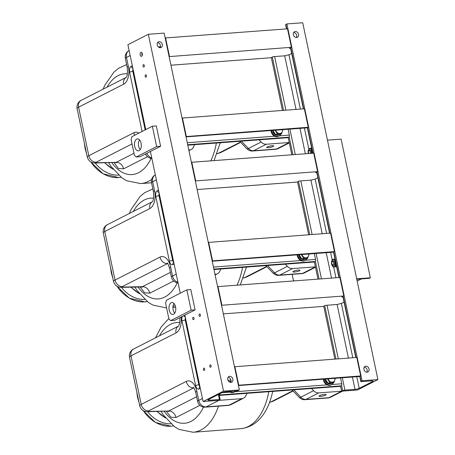 <?xml version="1.0" encoding="UTF-8"?>
<svg xmlns="http://www.w3.org/2000/svg" width="455" height="455" viewBox="0 0 455 455"><rect width="100%" height="100%" fill="white"/><g stroke="black" fill="none" stroke-linecap="round" stroke-linejoin="round"><path stroke-width="0.68" d="M238.374 385.243L360.661 375.938L356.765 357.448L234.479 366.753M238.733 385.055L234.837 366.565M238.437 385.556L359.444 376.507A1.683 0.95 -94.3 0 0 359.66 376.45L238.431 385.51M360.661 375.938L359.66 376.45M340.528 377.923L341.762 383.781L331.803 384.526M219.287 395.406L340.215 386.363L341.21 385.857A1.683 0.95 -94.3 0 0 341.762 383.781M219.208 395.014L219.287 394.974A1.683 0.95 -94.3 0 0 219.89 393.751M223.337 313.882L323.363 306.403L325.41 305.362L337.087 304.486L341.648 303.366L344.088 302.12M221.522 305.277L343.809 295.977L341.762 297.018L342.996 296.927M221.886 305.095L217.99 286.604L339.913 277.487L343.809 295.977M217.99 286.604L217.626 286.786M185.97 136.568L308.257 127.269L304.361 108.779L182.074 118.078M186.334 136.386L182.438 117.896M186.038 136.887L307.045 127.838A1.683 0.95 -94.3 0 0 307.262 127.775L186.027 136.841M308.257 127.269L307.262 127.775M288.129 129.254L289.363 135.112L279.398 135.857M187.784 145.173L287.81 137.694L288.806 137.188A1.683 0.95 -94.3 0 0 289.363 135.112M197.134 189.547L297.161 182.068L299.208 181.022L310.884 180.152L315.446 179.031L317.886 177.786M195.32 180.942L317.607 171.643L315.56 172.684L316.794 172.593M195.684 180.754L191.788 162.27L313.711 153.153L317.607 171.643M191.788 162.27L191.424 162.452M212.172 260.903L334.459 251.604L330.563 233.114L208.276 242.418M212.536 260.721L208.64 242.231M212.235 261.221L333.248 252.172A1.683 0.95 -94.3 0 0 333.458 252.11L212.229 261.176M334.459 251.604L333.458 252.11M314.325 253.589L315.565 259.447L305.601 260.192M213.981 269.508L314.013 262.029L315.008 261.523A1.683 0.95 -94.3 0 0 315.565 259.447M170.932 65.207L270.958 57.734L273.006 56.687L284.682 55.817L289.243 54.697L291.683 53.451M169.118 56.608L291.405 47.303L289.363 48.349L290.591 48.258M169.482 56.42L165.586 37.93L287.509 28.819L291.405 47.303M165.586 37.93L165.222 38.118M225.993 391.761L236.088 391.004A1.683 0.319 168.1 0 0 238.363 390.447L239.364 389.941L223.53 391.124L203.084 401.549L218.918 400.366L219.913 399.854A1.683 0.319 168.1 0 0 220.174 399.609A1.683 0.319 168.1 0 0 219.424 399.501L209.328 400.258A3.128 0.597 -11.9 0 1 207.929 400.053A3.128 0.597 -11.9 0 1 208.418 399.604L221.756 392.801A3.128 0.597 -11.9 0 1 225.993 391.761M230.639 382.354A3.128 2.508 63 0 0 230.639 379.174A3.128 2.508 63 0 0 228.063 377.303M160.114 47.712A3.128 2.508 63 0 0 160.12 44.527A3.128 2.508 63 0 0 157.544 42.662M239.364 389.941L164.164 33.107L148.33 34.296L223.53 391.124M229.661 376.342A3.128 2.508 63 0 0 228.876 376.564A3.128 2.508 63 0 0 228.057 380.488A3.128 2.508 63 0 0 231.714 382.132A3.128 2.508 63 0 0 232.732 378.674A3.128 2.508 63 0 0 229.661 376.342M159.142 41.701A3.128 2.508 63 0 0 158.351 41.917A3.128 2.508 63 0 0 157.538 45.847A3.128 2.508 63 0 0 161.195 47.491A3.128 2.508 63 0 0 162.213 44.033A3.128 2.508 63 0 0 159.142 41.701M148.33 34.296L127.889 44.721L145.776 129.595M150.389 151.492L180.254 293.219M184.867 315.116L203.084 401.549M140.811 52.331A2.047 1.155 -94.3 0 0 140.1 54.617A2.047 1.155 -94.3 0 0 141.38 56.335A2.047 1.155 -94.3 0 0 142.381 54.213A2.047 1.155 -94.3 0 0 141.073 52.257A2.047 1.155 -94.3 0 0 140.811 52.331M210.216 364.893A1.2 0.682 -94.3 0 0 209.8 366.235A1.2 0.682 -94.3 0 0 210.551 367.248A1.2 0.682 -94.3 0 0 211.137 365.996A1.2 0.682 -94.3 0 0 210.369 364.847A1.2 0.682 -94.3 0 0 210.216 364.893M203.829 368.152A1.2 0.682 -94.3 0 0 203.408 369.494A1.2 0.682 -94.3 0 0 204.164 370.507A1.2 0.682 -94.3 0 0 204.75 369.255A1.2 0.682 -94.3 0 0 203.982 368.106A1.2 0.682 -94.3 0 0 203.829 368.152M143.416 64.695A1.2 0.682 -94.3 0 0 143.001 66.043A1.2 0.682 -94.3 0 0 143.752 67.05A1.2 0.682 -94.3 0 0 144.337 65.799A1.2 0.682 -94.3 0 0 143.57 64.65A1.2 0.682 -94.3 0 0 143.416 64.695M145.56 74.865A1.2 0.682 -94.3 0 0 145.139 76.212A1.2 0.682 -94.3 0 0 145.896 77.219A1.2 0.682 -94.3 0 0 146.482 75.968A1.2 0.682 -94.3 0 0 145.714 74.819A1.2 0.682 -94.3 0 0 145.56 74.865M199.5 314.047A1.2 0.682 -94.3 0 0 199.085 315.395A1.2 0.682 -94.3 0 0 199.836 316.407A1.2 0.682 -94.3 0 0 200.422 315.156A1.2 0.682 -94.3 0 0 199.654 314.007A1.2 0.682 -94.3 0 0 199.5 314.047M193.113 317.306A1.2 0.682 -94.3 0 0 192.692 318.654A1.2 0.682 -94.3 0 0 193.449 319.66A1.2 0.682 -94.3 0 0 194.035 318.415A1.2 0.682 -94.3 0 0 193.267 317.266A1.2 0.682 -94.3 0 0 193.113 317.306M142.023 52.934A2.047 1.155 -94.3 0 0 142.216 55.521M359.24 388.325L372.577 381.523A3.128 0.597 168.1 0 0 373.066 381.074A3.128 0.597 168.1 0 0 371.667 380.869L361.571 381.626A1.683 0.319 -11.9 0 1 360.821 381.517A1.683 0.319 -11.9 0 1 361.082 381.273L362.078 380.761L377.912 379.578L357.465 390.003L341.631 391.186L342.632 390.68A1.683 0.319 -11.9 0 1 344.907 390.123L355.002 389.366A3.128 0.597 168.1 0 0 359.24 388.325L356.788 376.706M377.912 379.578L302.717 22.75L286.883 23.933L285.888 24.445A1.683 0.319 -11.9 0 0 285.621 24.684L286.508 28.892M292.133 389.958L299.271 397.46A7.217 1.496 -43.6 0 0 299.276 397.46C301.199 399.16 303.121 399.899 305.038 399.678L305.038 399.678A7.217 4.078 85.7 0 0 305.959 399.416L328.857 397.704L341.631 391.186L340.579 386.181M334.869 359.086L323.727 306.215M318.017 279.125L314.377 261.847M308.666 234.752L297.524 181.881M291.814 154.791L288.174 137.507M282.464 110.417L271.322 57.546M362.078 380.761L286.883 23.933M296.58 37.526A3.128 2.508 63 0 0 297.371 37.31A3.128 2.508 63 0 0 298.184 33.386A3.128 2.508 63 0 0 294.527 31.736A3.128 2.508 63 0 0 293.515 35.2A3.128 2.508 63 0 0 296.58 37.526M367.105 372.173A3.128 2.508 63 0 0 367.89 371.951A3.128 2.508 63 0 0 368.704 368.027A3.128 2.508 63 0 0 365.046 366.383A3.128 2.508 63 0 0 364.034 369.841A3.128 2.508 63 0 0 367.105 372.173M296.29 37.532A3.128 2.508 63 0 0 296.296 34.347A3.128 2.508 63 0 0 293.714 32.481M366.81 372.173A3.128 2.508 63 0 0 366.815 368.988A3.128 2.508 63 0 0 364.239 367.122M334.914 378.344A4.112 3.304 -117 0 1 330.29 381.665A4.112 3.304 -117 0 1 328.174 378.85M325.439 379.049L325.746 379.026M325.382 379.214L328.118 383.383L329.761 382.541L327.492 378.896M328.118 383.383L332.286 383.377L333.93 382.536L329.761 382.541M335.341 378.31L333.93 382.536M325.007 379.083A4.618 3.708 -117 0 0 325.069 379.601L325.655 378.85M325.803 379.715L325.285 380.46A4.618 3.708 -117 0 0 331.007 383.65L331.547 383.377A4.618 3.708 -117 0 1 328.863 383.383M327.628 382.638A4.618 3.708 -117 0 1 325.871 379.959M325.069 379.601L325.609 379.561M333.282 382.865A5.773 4.635 -117 0 1 331.536 384.68A5.773 4.635 -117 0 1 324.159 379.891A5.773 4.635 -117 0 1 324.045 379.157M331.536 384.68L330.893 385.004A5.773 4.635 -117 0 1 323.522 380.215A5.773 4.635 -117 0 1 323.391 379.203M229.968 382.223L230.924 381.739M308.712 254.009A4.112 3.304 -117 0 1 304.088 257.331A4.112 3.304 -117 0 1 301.972 254.51M299.236 254.715L299.549 254.692M299.18 254.88L301.915 259.049L303.559 258.207L301.29 254.561M301.915 259.049L306.084 259.043L307.728 258.201L303.559 258.207M309.138 253.975L307.728 258.201M282.51 129.675A4.112 3.304 -117 0 1 277.886 132.996A4.112 3.304 -117 0 1 275.77 130.175M273.034 130.38L273.347 130.357M272.977 130.545L275.713 134.708L277.357 133.872L275.087 130.227M275.713 134.708L279.882 134.703L281.526 133.867L277.357 133.872M282.936 129.641L281.526 133.867M298.81 254.749A4.618 3.708 -117 0 0 298.867 255.266L299.453 254.516M299.6 255.38L299.083 256.125A4.618 3.708 -117 0 0 304.81 259.316L305.345 259.043A4.618 3.708 -117 0 1 302.66 259.043M301.426 258.303A4.618 3.708 -117 0 1 299.669 255.625M298.867 255.266L299.407 255.227M272.608 130.414A4.618 3.708 -117 0 0 272.664 130.926L273.25 130.181M273.398 131.046L272.881 131.785A4.618 3.708 -117 0 0 278.608 134.981L279.142 134.708A4.618 3.708 -117 0 1 276.458 134.708M275.224 133.969A4.618 3.708 -117 0 1 273.466 131.29M272.664 130.926L273.205 130.886M229.303 381.643L229.093 381.751A5.773 4.635 -117 0 1 229.303 381.643A5.773 4.635 -117 0 1 231.032 381.227M235.69 391.033A5.773 4.635 -117 0 1 234.547 391.931A5.773 4.635 -117 0 1 230.042 391.459M234.547 391.931L233.91 392.255A5.773 4.635 -117 0 1 229.053 391.533M307.079 258.531A5.773 4.635 -117 0 1 305.333 260.345A5.773 4.635 -117 0 1 297.957 255.556A5.773 4.635 -117 0 1 297.849 254.823M305.333 260.345L304.696 260.669A5.773 4.635 -117 0 1 297.32 255.881A5.773 4.635 -117 0 1 297.189 254.868M280.877 134.197A5.773 4.635 -117 0 1 279.131 136.011A5.773 4.635 -117 0 1 271.76 131.222A5.773 4.635 -117 0 1 271.646 130.483M279.131 136.011L278.494 136.335A5.773 4.635 -117 0 1 271.117 131.546A5.773 4.635 -117 0 1 270.987 130.534M159.023 47.394A5.773 4.635 -117 0 1 160.416 47.053M356.68 278.818L370.336 277.795L369.318 278.318L356.771 279.256L361.401 278.909L357.152 281.076M294.101 280.911L293.395 280.217L292.161 274.348M370.336 277.795L341.119 139.133L327.458 140.151M312.215 153.267A3.657 2.065 -94.3 0 0 310.958 148.944A3.657 2.065 -94.3 0 0 308.649 149.496A3.657 2.065 -94.3 0 0 308.331 153.557M309.883 149.814A2.406 1.359 85.7 0 1 310.975 150.377A2.406 1.359 85.7 0 1 311.442 153.324M312.636 152.88L312.505 153.244M308.297 153.557L308.052 152.391L308.996 148.444L311.499 148.216L312.102 150.349M332.753 266.351A3.657 2.065 -94.3 0 0 335.619 262.996A3.657 2.065 -94.3 0 0 332.298 260.032A3.657 2.065 -94.3 0 0 332.753 266.351M333.259 260.743A2.406 1.359 85.7 0 1 334.357 261.306A2.406 1.359 85.7 0 1 334.817 264.247A2.406 1.359 85.7 0 1 334.618 264.804A2.406 1.359 85.7 0 1 333.617 265.527M336.023 263.843L335.46 266.857L332.952 267.017L331.422 263.257L332.406 259.339L335.034 259.14M335.46 266.857L336.637 266.767M332.406 259.339L334.908 259.179L335.483 261.301M336.717 267.148A4.812 2.719 85.7 0 1 336.347 266.789M332.167 264.457L332.52 264.958A2.406 1.359 -94.3 0 0 333.123 265.481A2.406 1.359 -94.3 0 0 333.498 265.544A2.406 1.359 -94.3 0 0 334.675 263.041A2.406 1.359 -94.3 0 0 333.14 260.743A2.406 1.359 -94.3 0 0 332.258 261.466L331.985 262.012A1.683 0.95 -94.3 0 0 332.167 264.457A1.683 0.95 -94.3 0 0 332.588 264.821A1.683 0.95 -94.3 0 0 333.617 262.717A1.683 0.95 -94.3 0 0 331.985 262.012M311.203 153.341A2.406 1.359 -94.3 0 0 311.032 150.935A2.406 1.359 -94.3 0 0 309.764 149.814A2.406 1.359 -94.3 0 0 308.882 150.531L308.609 151.083A1.683 0.95 -94.3 0 0 308.786 153.523M310.094 153.42A1.683 0.95 -94.3 0 0 309.952 151.049A1.683 0.95 -94.3 0 0 308.609 151.083M136.204 156.998L134.441 155.337L131.131 139.622L131.922 136.659L152.368 126.234L156.651 146.573L136.204 156.998L140.163 156.702L160.609 146.277L156.327 125.938L152.368 126.234M139.116 150.65A6.012 3.401 85.7 0 1 138.343 150.872A6.012 3.401 85.7 0 1 134.509 145.128A6.012 3.401 85.7 0 1 137.45 138.877A6.012 3.401 85.7 0 1 141.209 143.928A6.012 3.401 85.7 0 1 139.116 150.65M140.242 149.598A6.012 3.401 85.7 0 1 139.514 139.861M156.651 146.573L160.609 146.277M170.688 320.621L174.646 320.326L195.093 309.9L190.804 289.562L186.846 289.858L166.399 300.283L165.609 303.246L168.924 318.961L170.688 320.621L191.134 310.196L186.846 289.858M173.992 303.485A6.012 3.401 -94.3 0 0 174.72 313.222M171.16 302.723A6.012 3.401 -94.3 0 0 169.067 309.446A6.012 3.401 -94.3 0 0 172.826 314.496A6.012 3.401 -94.3 0 0 175.767 308.245A6.012 3.401 -94.3 0 0 171.927 302.501A6.012 3.401 -94.3 0 0 171.16 302.723M195.093 309.9L191.134 310.196M138.758 401.213A32.476 26.072 -117 0 1 137.62 397.005A32.476 26.072 -117 0 1 136.978 392.762M173.378 425.886A32.476 26.072 -117 0 1 170.972 426.204A32.476 26.072 -117 0 1 143.331 410.672M165.358 417.787A32.476 26.072 -117 0 1 157.288 411.496M268.774 391.704A60.145 33.988 -94.3 0 1 240.638 428.701C258.212 426.779 268.353 411.138 272.568 392.051L272.63 391.419M246.985 393.336L245.888 395.731A7.217 5.796 63 0 1 243.63 398.148A7.217 5.796 63 0 1 241.81 398.654L218.918 400.366L206.138 406.878A7.217 5.796 63 0 1 198.738 400.389L202.441 398.506M299.276 397.46A7.217 1.496 -43.6 0 0 300.8 397.187L313.575 390.669L311.521 388.513M313.575 390.669A7.217 5.796 63 0 0 318.739 392.898L341.631 391.186A7.217 5.796 63 0 0 343.451 390.686M199.876 405.337L175.988 417.514A7.217 5.796 -117 0 0 168.595 411.024L147.67 411.678A7.217 5.022 -91.1 0 0 148.995 411.394A2.406 0.455 168.1 0 1 148.614 410.876L193.654 387.91A7.217 4.078 85.7 0 1 193.802 387.836M319.609 395.617A3.606 0.688 168.1 0 0 319.046 396.14A3.606 0.688 168.1 0 0 322.72 396.066A3.606 0.688 168.1 0 0 326.11 394.65A3.606 0.688 168.1 0 0 323.505 394.53A3.606 0.688 168.1 0 0 319.609 395.617M241.81 398.654L229.036 405.166A7.217 4.078 85.7 0 1 228.114 405.433A7.217 4.078 85.7 0 1 228.109 405.433L205.216 407.145A7.217 4.078 -94.3 0 0 206.138 406.878L229.036 405.166A7.217 5.796 63 0 0 230.85 404.666L243.63 398.148M320.468 395.259L321.804 394.866M320.923 395.111L320.485 395.332M112.556 276.879A32.476 26.072 -117 0 1 111.418 272.67A32.476 26.072 -117 0 1 110.775 268.422M147.175 301.546A32.476 26.072 -117 0 1 144.77 301.864A32.476 26.072 -117 0 1 117.128 286.337M139.156 293.452A32.476 26.072 -117 0 1 131.085 287.162M240.286 284.938L246.428 267.085M220.783 269.002L219.685 271.396A7.217 5.796 63 0 1 217.427 273.813A7.217 5.796 63 0 1 215.613 274.314L215.005 274.359M265.93 265.623L273.068 273.125A7.217 1.496 -43.6 0 0 273.074 273.125A7.217 1.496 -43.6 0 0 274.598 272.852L287.378 266.334L285.319 264.173M287.378 266.334A7.217 5.796 63 0 0 292.537 268.564L315.429 266.852L302.655 273.37L279.757 275.082A7.217 4.078 85.7 0 1 278.835 275.343L301.728 273.631A7.217 7.217 0 0 0 304.469 272.863A7.217 5.796 63 0 1 302.655 273.37A7.217 4.078 85.7 0 1 301.728 273.631M173.673 280.997L149.792 293.179A7.217 5.796 -117 0 0 142.392 286.69L141.545 286.963L142.517 287.168L142.153 286.821M293.407 271.282A3.606 0.688 168.1 0 0 292.844 271.8A3.606 0.688 168.1 0 0 296.518 271.732A3.606 0.688 168.1 0 0 299.908 270.315A3.606 0.688 168.1 0 0 297.308 270.196A3.606 0.688 168.1 0 0 293.407 271.282M294.266 270.924L295.602 270.532M294.721 270.776L294.283 270.998M86.353 152.539A32.476 26.072 -117 0 1 85.216 148.336A32.476 26.072 -117 0 1 84.573 144.087M120.973 177.211A32.476 26.072 -117 0 1 118.567 177.53A32.476 26.072 -117 0 1 90.932 162.003M112.959 169.112A32.476 26.072 -117 0 1 104.883 162.827M214.083 160.604L220.231 142.745M194.581 144.667L193.483 147.062A7.217 5.796 63 0 1 191.225 149.479A7.217 5.796 63 0 1 189.411 149.979L188.802 150.025M239.728 141.289L246.866 148.791A7.217 1.496 -43.6 0 0 246.872 148.791A7.217 1.496 -43.6 0 0 248.396 148.518L261.176 142L259.117 139.839M261.176 142A7.217 5.796 63 0 0 266.334 144.229L289.232 142.517L276.452 149.035L253.554 150.747A7.217 4.078 85.7 0 1 252.633 151.009L275.531 149.297A7.217 7.217 0 0 0 278.267 148.529A7.217 5.796 63 0 1 276.452 149.035A7.217 4.078 85.7 0 1 275.531 149.297M147.471 156.662L123.589 168.845A7.217 5.796 -117 0 0 116.19 162.355L95.266 163.004A7.217 5.022 -91.1 0 0 96.591 162.725A2.406 0.455 168.1 0 1 96.215 162.202L132.041 143.934M267.204 146.942A3.606 0.688 168.1 0 0 266.641 147.465A3.606 0.688 168.1 0 0 270.315 147.392A3.606 0.688 168.1 0 0 273.705 145.981A3.606 0.688 168.1 0 0 271.106 145.856A3.606 0.688 168.1 0 0 267.204 146.942M268.063 146.59L269.406 146.197M268.518 146.436L268.08 146.664M230.969 380.096L227.978 380.317M326.997 384.885L234.82 391.778M230.008 392.136L221.864 392.75M341.21 385.857L219.287 394.974M274.592 136.216L187.272 142.745M288.806 137.188L187.693 144.747M300.795 260.55L213.475 267.079M315.008 261.523L213.895 269.081M209.118 399.245L209.328 400.258M218.372 394.525L219.424 399.501M372.577 381.523L372.435 380.852M352.796 357.749L341.352 303.439M335.944 277.783L333.663 266.971M332.161 259.839L330.586 252.371M326.593 233.409L315.15 179.105M308.78 148.899L304.384 128.037M300.391 109.075L288.948 54.771M355.002 389.366L352.403 377.036M348.411 358.074L337.115 304.48M331.558 278.113L326.207 252.701M322.208 233.739L310.913 180.146M305.356 153.779L300.004 128.367M296.006 109.405L284.711 55.806M342.632 390.68L341.546 385.533M335.955 359.006L324.722 305.709M319.103 279.046L315.343 261.198M309.753 234.672L298.52 181.374M292.901 154.706L289.141 136.864M283.55 110.337L272.317 57.04M361.082 381.273L360.024 376.262M356.072 357.505L343.172 296.302M339.22 277.539L333.822 251.928M329.869 233.165L316.976 171.962M313.017 153.204L307.62 127.593M303.667 108.83L290.773 47.627M286.821 28.87L285.888 24.445M344.907 390.123L342.314 377.792M338.315 358.83L327.02 305.237M321.463 278.869L316.111 253.452M312.113 234.496L300.823 180.902M295.261 154.529L289.909 129.118M285.911 110.161L274.621 56.568M170.909 423.827A30.61 24.576 -117 0 1 147.608 411.678M240.638 428.701L193.13 432.25A60.145 33.988 -94.3 0 0 218.48 406.15M179.816 322.527A50.522 28.546 -94.3 0 0 159.443 335.83M164.215 411.365A50.522 28.546 -94.3 0 0 203.487 407.066M269.616 402.26A2.406 0.455 168.1 0 0 271.334 401.702L292.861 390.726M193.847 387.893L193.654 387.91A7.217 5.796 63 0 1 186.254 381.421A14.435 8.156 85.7 0 1 196.839 391.38L198.738 400.389A7.217 1.371 -11.9 0 0 197.618 401.435A7.217 7.217 0 0 0 205.216 407.145M196.623 396.732L168.595 411.024L148.995 411.394M175.988 417.514L170.858 417.201L166.405 411.326M133.651 348.979C132.428 349.412 128.719 352.016 129.493 357.243A9.623 1.831 -11.9 0 1 130.989 355.855A7.217 5.796 -117 0 1 133.651 348.979L178.508 326.104M148.614 410.876A7.217 5.796 -117 0 1 141.215 404.387L130.989 355.855L176.022 332.889A7.217 5.796 -117 0 1 178.496 326.116M269.559 402.408L273.148 401.196A7.217 5.796 -117 0 1 271.334 401.702M129.493 357.243L139.719 405.78A9.623 1.831 168.1 0 1 141.215 404.387L186.254 381.421M182.341 316.401A4.812 2.719 85.7 0 0 181.989 320.889L195.622 385.601A4.812 2.719 85.7 0 0 199.154 388.917L200.297 388.337M181.096 317.038A14.435 8.156 85.7 0 1 176.022 332.889M199.154 388.917A2.406 1.934 -117 0 1 199.95 386.676M293.799 389.833L300.8 397.187A7.217 5.796 -117 0 0 305.959 399.416L318.739 392.898M305.038 399.678L327.93 397.971A7.217 4.078 85.7 0 0 328.857 397.704A7.217 5.796 63 0 0 330.671 397.204L342.604 391.118M183.809 315.656A2.406 1.934 63 0 0 185.27 317.021M196.839 391.38A7.217 1.371 168.1 0 0 195.718 392.42L197.618 401.435M199.904 386.46A2.406 1.359 85.7 0 1 198.88 384.799A2.406 0.455 -11.9 0 0 195.622 385.601M181.989 320.889A2.406 0.455 -11.9 0 1 185.242 320.092L198.88 384.799L199.546 384.748M185.907 320.041L185.242 320.092A2.406 1.359 85.7 0 1 185.435 317.812M144.707 299.492A30.61 24.576 -117 0 1 121.405 287.344M237.004 285.183A60.145 33.988 -94.3 0 0 242.572 267.369M172.991 306.465A60.145 33.988 -94.3 0 0 175.152 305.436M153.614 198.187A50.522 28.546 -94.3 0 0 133.241 211.49M138.013 287.031A50.522 28.546 -94.3 0 0 177.285 282.731M243.414 277.925A2.406 0.455 168.1 0 0 245.131 277.362L266.658 266.385M170.42 272.391L142.392 286.69L122.793 287.06A2.406 0.455 168.1 0 1 122.412 286.542L167.451 263.576A7.217 5.796 63 0 1 160.052 257.086A14.435 8.156 85.7 0 1 170.642 267.039L172.536 276.054L176.239 274.166M149.792 293.179L144.656 292.861L140.203 286.986M107.448 224.645C106.225 225.077 102.517 227.682 103.291 232.909A9.623 1.831 -11.9 0 1 104.787 231.515A7.217 5.796 -117 0 1 107.448 224.645L152.306 201.77M122.412 286.542A7.217 5.796 -117 0 1 115.018 280.052L104.787 231.515L149.826 208.555A7.217 5.796 -117 0 1 152.294 201.781M243.362 278.068L246.946 276.862A7.217 5.796 -117 0 1 245.131 277.362M103.291 232.909L113.517 281.44A9.623 1.831 168.1 0 1 115.018 280.052L160.052 257.086M113.517 281.44C115.087 286.508 118.84 287.469 121.468 287.344A7.217 5.022 -91.1 0 0 122.793 287.06M158.511 190.042L157.367 190.628A4.812 2.719 85.7 0 0 155.786 196.554L169.419 261.267A4.812 2.719 85.7 0 0 172.951 264.582L174.094 263.997M156.372 179.879L152.67 181.761L154.569 190.776A14.435 8.156 85.7 0 1 149.826 208.555M151.543 182.808A7.217 7.217 0 0 1 155.32 174.896A7.217 5.796 63 0 0 152.67 181.761A7.217 1.371 168.1 0 0 151.543 182.808L153.443 191.822A7.217 1.371 -11.9 0 1 154.569 190.776M172.951 264.582A2.406 1.934 -117 0 1 173.747 262.342M170.642 267.039A7.217 1.371 168.1 0 0 169.516 268.086L171.416 277.101A7.217 1.371 -11.9 0 1 172.536 276.054A7.217 5.796 63 0 0 177.956 282.322M215.613 274.314L215.056 274.598M267.597 265.498L274.598 272.852A7.217 5.796 -117 0 0 279.757 275.082L292.537 268.564M157.367 190.628A2.406 1.934 63 0 0 159.068 192.681M173.702 262.125A2.406 1.359 85.7 0 1 172.678 260.465A2.406 0.455 -11.9 0 0 169.419 261.267M155.786 196.554A2.406 0.455 -11.9 0 1 159.04 195.752L172.678 260.465L173.344 260.414M159.705 195.707L159.04 195.752A2.406 1.359 85.7 0 1 159.233 193.477M118.505 175.158A30.61 24.576 -117 0 1 95.203 163.009M210.801 160.848A60.145 33.988 -94.3 0 0 216.37 143.035M151.538 182.774L140.731 183.581A60.145 33.988 -94.3 0 0 151.651 179.389M127.417 73.852A50.522 28.546 -94.3 0 0 107.039 87.155M111.811 162.697A50.522 28.546 -94.3 0 0 151.083 158.391M217.211 153.585A2.406 0.455 168.1 0 0 218.929 153.028L240.456 142.051M139.281 140.242L139.674 140.043M134.003 153.267L116.19 162.355L96.591 162.725M123.589 168.845L118.454 168.526L114 162.651M81.246 100.31C80.023 100.743 76.315 103.348 77.088 108.574A9.623 1.831 -11.9 0 1 78.584 107.181A7.217 5.796 -117 0 1 81.246 100.31L126.103 77.435A7.217 5.796 -117 0 0 123.624 84.215L78.584 107.181L88.816 155.712L133.85 132.752A7.217 5.796 63 0 0 134.771 135.209M217.16 153.733L220.749 152.527A7.217 5.796 -117 0 1 218.929 153.028M96.215 162.202A7.217 5.796 -117 0 1 88.816 155.712A9.623 1.831 168.1 0 0 87.314 157.106C88.884 162.168 92.638 163.135 95.266 163.004M132.308 65.708L131.165 66.293A4.812 2.719 85.7 0 0 129.584 72.22L142.074 131.484M130.17 55.538L126.467 57.427L128.367 66.441A14.435 8.156 85.7 0 1 123.624 84.215M133.85 132.752A14.435 8.156 85.7 0 1 138.911 133.099M125.341 58.473A7.217 7.217 0 0 1 129.118 50.556A7.217 5.796 63 0 0 126.467 57.427A7.217 1.371 168.1 0 0 125.341 58.473L127.241 67.488A7.217 1.371 -11.9 0 1 128.367 66.441M146.834 153.301A7.217 5.796 63 0 0 151.754 157.987M189.411 149.979L188.853 150.264M241.395 141.164L248.396 148.518A7.217 5.796 -117 0 0 253.554 150.747L266.334 144.229M131.165 66.293A2.406 1.934 63 0 0 132.866 68.347M129.584 72.22A2.406 0.455 -11.9 0 1 132.843 71.418L145.168 129.908M133.503 71.372L132.843 71.418A2.406 1.359 85.7 0 1 133.036 69.143M158.323 46.893L160.49 46.734M219.031 394.189L220.174 399.609M360.821 381.517L359.74 376.404M355.764 357.528L342.894 296.444M338.912 277.561L333.543 252.07M329.562 233.188L316.691 172.109M312.71 153.227L307.341 127.736M303.36 108.853L290.489 47.775M136.75 391.681L137.484 397.209L139.059 402.664M170.972 426.204L155.53 422.507L142.955 410.45M165.512 417.98L157.06 411.502M168.839 318.557L161.189 326.94L155.53 337.82M161.115 411.422L163.26 414.863L174.401 426.636L179.099 429.44L193.13 432.25M272.568 392.045L272.738 391.408M273.148 401.196L293.128 391.01M139.719 405.78C141.289 410.842 145.043 411.803 147.67 411.678M168.356 411.155L168.72 411.508L167.747 411.297M179.896 317.653L179.805 322.589L178.684 326.013M193.403 387.433C193.608 386.858 194.382 388.519 195.718 392.42M228.114 405.433L230.85 404.666M327.93 397.971A7.217 7.217 0 0 0 330.671 397.204M110.548 267.347L111.282 272.869L112.863 278.329M144.77 301.864L129.328 298.173L116.753 286.11M139.31 293.646L130.858 287.162M175.647 307.262L172.917 307.466M152.823 188.876L144.662 192.721L140.197 196.372L131.057 209.493L129.334 213.486M134.913 287.088L137.057 290.529L148.199 302.302L152.897 305.1L166.598 307.938M246.365 267.711L246.536 267.074M246.946 276.862L266.926 266.67M121.468 287.344L141.55 286.963M153.443 191.822C153.881 197.629 153.483 200.962 152.254 201.827L152.482 201.679M217.427 273.813L215.135 274.979M315.514 267.233L304.469 272.863M167.207 263.098C167.406 262.518 168.179 264.184 169.516 268.086M171.416 277.101A7.217 7.217 0 0 0 178.064 282.817M273.074 273.125C274.996 274.82 276.919 275.559 278.835 275.343M84.346 143.012L85.079 148.535L86.66 153.989M118.567 177.53L103.126 173.838L90.551 161.775M113.107 169.305L104.656 162.827M126.621 64.542L118.459 68.386L114 72.032L104.855 85.159L103.131 89.152M108.711 162.754L110.855 166.194L122.003 177.968L126.695 180.766L140.731 183.581M220.163 143.376L220.334 142.739M220.749 152.527L240.723 142.335M115.951 162.486L116.315 162.833L115.343 162.628M77.088 108.574L87.314 157.106M127.241 67.488C127.679 73.295 127.281 76.628 126.052 77.487L126.28 77.344M191.225 149.479L188.933 150.645M289.312 142.898L278.267 148.529M145.572 153.949A7.217 7.217 0 0 0 151.862 158.482M246.872 148.791C248.794 150.486 250.716 151.225 252.633 151.009"/></g></svg>

